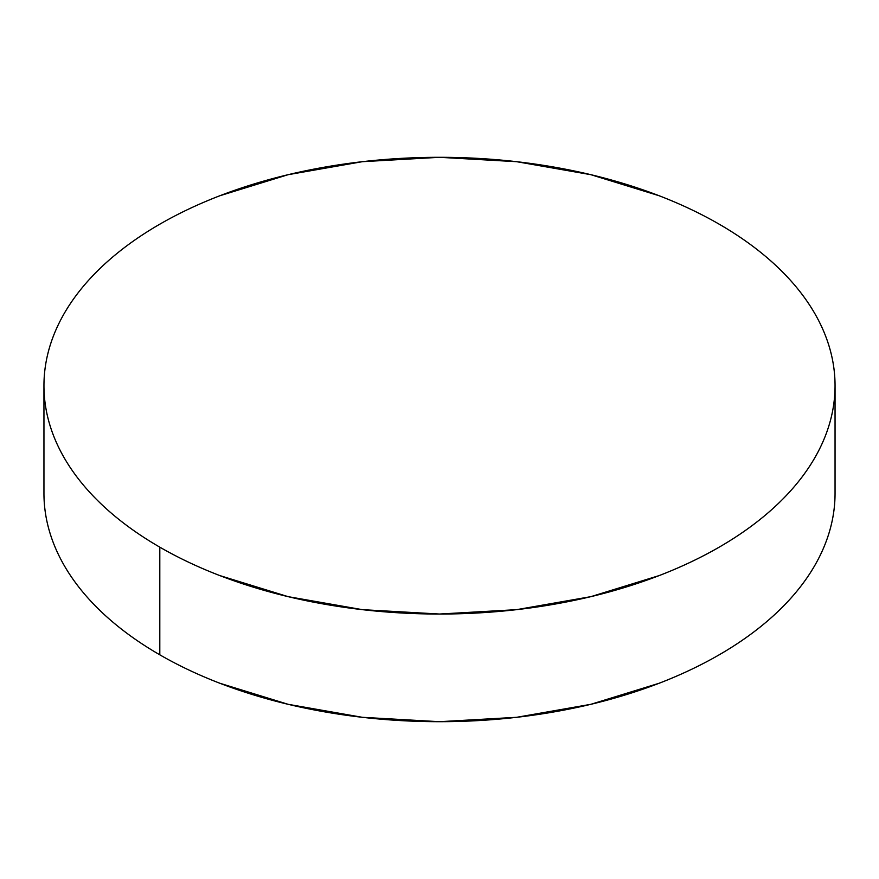 <?xml version="1.0" encoding="UTF-8"?>
<svg xmlns="http://www.w3.org/2000/svg" width="879" height="879" viewBox="0 0 879 879"><rect width="100%" height="100%" fill="white"/><g stroke="black" fill="none" stroke-linecap="round" stroke-linejoin="round"><path stroke-width="1.32" d="M835.05 493.328C835.05 508.326 832.512 523.17 827.447 537.882C822.381 552.583 814.877 566.867 804.944 580.722C795.001 594.578 782.815 607.73 768.389 620.2C753.962 632.671 737.558 644.208 719.198 654.811C700.827 665.414 680.851 674.874 659.261 683.214L590.875 704.31L516.665 717.308L439.5 721.692L362.335 717.308L288.125 704.31L219.739 683.214C198.149 674.874 178.173 665.414 159.802 654.811C141.442 644.208 125.038 632.671 110.611 620.2C96.185 607.73 83.999 594.578 74.056 580.722C64.123 566.867 56.619 552.583 51.553 537.882C46.488 523.17 43.95 508.326 43.95 493.328A395.55 228.364 0 0 0 159.802 654.811A395.55 228.364 0 0 0 590.875 704.31A395.55 228.364 0 0 0 835.05 493.328L835.05 385.672A395.55 228.364 180 0 1 590.875 596.654A395.55 228.364 180 0 1 159.802 547.156L159.802 654.811L159.802 547.156A395.55 228.364 180 0 1 43.95 385.672A395.55 228.364 180 0 1 288.125 174.69A395.55 228.364 180 0 1 719.198 224.189A395.55 228.364 180 0 1 835.05 385.672C835.05 370.674 832.512 355.83 827.447 341.118C822.381 326.417 814.877 312.133 804.944 298.278C795.001 284.422 782.815 271.27 768.389 258.8C753.962 246.329 737.558 234.792 719.198 224.189C700.827 213.586 680.851 204.126 659.261 195.786L590.875 174.69L516.665 161.692L439.5 157.308L362.335 161.692L288.125 174.69L219.739 195.786C198.149 204.126 178.173 213.586 159.802 224.189C141.442 234.792 125.038 246.329 110.611 258.8C96.185 271.27 83.999 284.422 74.056 298.278C64.123 312.133 56.619 326.417 51.553 341.118C46.488 355.83 43.95 370.674 43.95 385.672C43.95 400.67 46.488 415.514 51.553 430.227C56.619 444.928 64.123 459.212 74.056 473.067C83.999 486.922 96.185 500.074 110.611 512.545C125.038 525.016 141.442 536.553 159.802 547.156C178.173 557.758 198.149 567.219 219.739 575.558L288.125 596.654L362.335 609.652L439.5 614.036L516.665 609.652L590.875 596.654L659.261 575.558C680.851 567.219 700.827 557.758 719.198 547.156C737.558 536.553 753.962 525.016 768.389 512.545C782.815 500.074 795.001 486.922 804.944 473.067C814.877 459.212 822.381 444.928 827.447 430.227C832.512 415.514 835.05 400.67 835.05 385.672M43.95 493.328L43.95 385.672"/></g></svg>
